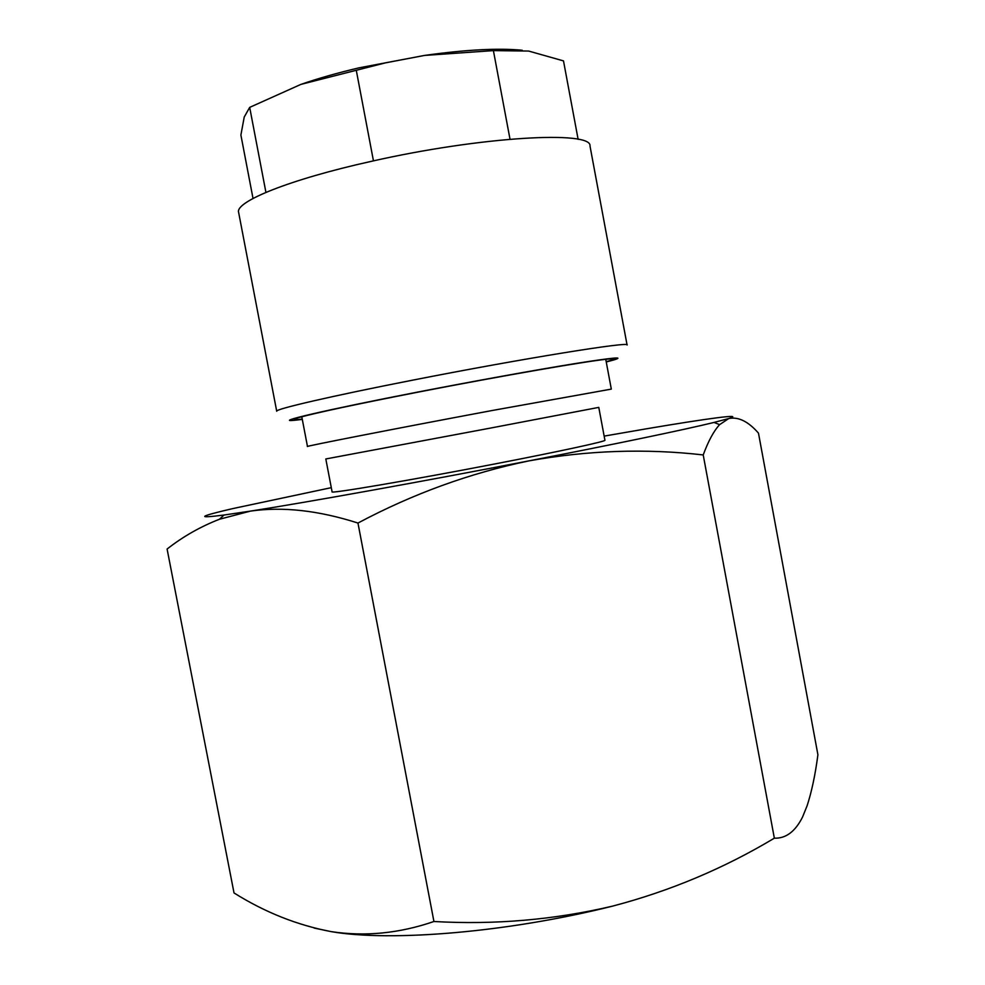 <?xml version="1.0" encoding="UTF-8"?>
<svg xmlns="http://www.w3.org/2000/svg" width="985" height="985" viewBox="0 0 985 985"><rect width="100%" height="100%" fill="white"/><g stroke="black" fill="none" stroke-linecap="round" stroke-linejoin="round"><path stroke-width="1.48" d="M302.247 419.117C292.828 420.189 291.843 419.635 299.268 417.455C316.148 412.789 355.967 404.306 418.748 392.005C501.882 375.802 590.569 360.498 608.348 359.057C616.068 358.368 615.342 359.242 606.194 361.692M522.21 50.247C498.09 47.945 465.499 49.681 424.449 55.443L358.946 67.854C337.363 72.952 318.007 78.455 300.868 84.402L385.443 62.868L424.449 55.443L493.399 50.604L528.674 51.06L563.494 60.898L578.121 139.328M371.222 161.368C289.442 179.455 234.738 201.79 238.641 212.452L276.711 411.238C274.483 409.304 330.775 396.179 412.69 380.148C522.555 358.515 631.804 340.982 627.088 345.033L590.003 146.063C592.551 130.303 480.828 136.435 371.222 161.368M606.243 361.975L613.446 360.054C625.697 356.398 612.707 357.604 574.489 363.687C536.259 369.867 474.364 381.06 417.677 392.079C324.841 410.105 271.638 422.676 294.884 420.25L302.296 419.413M605.75 359.328L611.316 389.112L491.146 410.696C396.561 428.389 303.072 446.685 307.48 446.513L301.792 416.766M490.801 428.019L325.813 458.961L332.093 491.81C328.707 494.15 413.06 479.83 497.474 463.442C561.265 451.105 606.489 441.243 604.925 440.246L598.781 407.384L490.801 428.019M604.15 436.109L646.542 428.783C707.809 418.416 745.633 413.269 728.74 418.539C738.356 416.569 748.268 421.432 758.475 433.129L817.907 754.744C815.334 774.469 811.738 791.484 807.109 805.779L802.529 817.082C795.252 831.574 785.858 838.604 774.345 838.173C723.913 868.413 670.009 891.056 612.633 906.114C554.21 919.842 494.63 924.964 433.929 921.504C399.381 933.386 365.176 936.76 331.292 931.638C297.335 925.211 264.916 912.307 234.024 892.952L167.093 549.039C182.927 536.603 200.386 526.679 219.47 519.243L250.486 511.104L224.001 515.032C195.658 518.664 198.588 516.522 232.78 508.592L331.292 487.661M528.896 460.881C423.254 481.406 306.372 502.412 250.486 511.104C282.781 506.462 318.611 510.452 357.961 523.047C412.801 493.854 469.783 473.132 528.896 460.881C587.516 450.342 645.618 448.36 703.216 454.935C708.338 441.034 713.805 430.938 719.616 424.646L728.74 418.539L714.026 422.442C684.907 429.583 614.948 444.198 528.896 460.881M357.961 523.047L433.929 921.504M703.216 454.935L774.345 838.173M612.633 906.114C508.752 932.29 390.528 942.079 331.292 931.638L314.104 928.067M265.925 192.383L249.685 107.377L300.868 84.402M373.45 160.875L356.336 70.575M253.022 198.465L240.894 135.043L244.231 117.03L249.685 107.377M510.008 139.205L493.399 50.604M224.001 515.032L219.47 519.243M714.026 422.442L719.616 424.633"/></g></svg>
